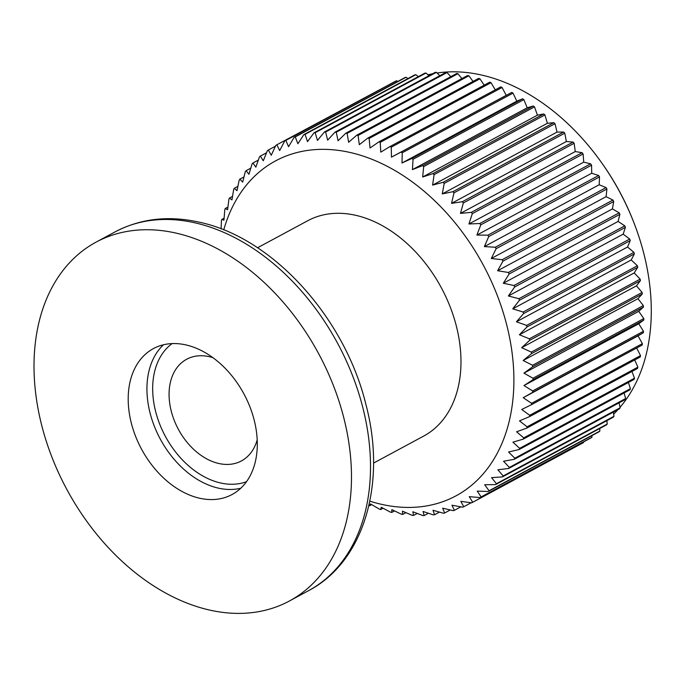 <?xml version="1.0" encoding="UTF-8"?>
<svg xmlns="http://www.w3.org/2000/svg" width="685" height="685" viewBox="0 0 685 685"><rect width="100%" height="100%" fill="white"/><g stroke="black" fill="none" stroke-linecap="round" stroke-linejoin="round"><path stroke-width="1.03" d="M369.832 501.163A190.224 133.498 -118.3 0 0 381.442 504.314A190.224 133.498 -118.3 0 0 513.065 361.68A190.224 133.498 -118.3 0 0 350.044 152.464A190.224 133.498 -118.3 0 0 223.738 229.895M356.808 135.168A203.813 143.037 61.7 0 1 357.442 135.313A203.813 143.037 61.7 0 1 358.084 135.459L468.865 75.787A203.813 143.037 -118.3 0 0 468.232 75.641A203.813 143.037 -118.3 0 0 467.59 75.504L356.808 135.168L348.639 142.274L347.107 133.369L457.897 73.706A203.813 143.037 -118.3 0 0 456.63 73.526L345.839 133.19A203.813 143.037 61.7 0 1 347.107 133.369M345.839 133.19L338.073 140.759L336.258 132.222L447.048 72.55A203.813 143.037 -118.3 0 0 445.807 72.482L335.016 132.145A203.813 143.037 61.7 0 1 336.258 132.222M335.016 132.145L327.661 140.151L325.606 131.999L436.388 72.327A203.813 143.037 -118.3 0 0 435.172 72.362L324.382 132.034A203.813 143.037 61.7 0 1 325.606 131.999M324.382 132.034L317.455 140.442L315.177 132.71L425.967 73.047A203.813 143.037 -118.3 0 0 424.777 73.184L313.987 132.856A203.813 143.037 61.7 0 1 315.177 132.71M313.987 132.856L307.514 141.632L305.048 134.354L415.838 74.691A203.813 143.037 -118.3 0 0 414.682 74.939L303.892 134.602A203.813 143.037 61.7 0 1 305.048 134.354M303.892 134.602L297.872 143.73L295.252 136.923L406.034 77.251A203.813 143.037 -118.3 0 0 404.929 77.611L294.139 137.283A203.813 143.037 61.7 0 1 295.252 136.923M294.139 137.283L288.582 146.71L285.842 140.399L396.624 80.736A203.813 143.037 -118.3 0 0 395.562 81.19L284.772 140.862A203.813 143.037 61.7 0 1 285.842 140.399M284.772 140.862L279.694 150.563L276.86 144.775L387.975 85.282M221.084 228.85L221.435 220.775A203.813 143.037 61.7 0 1 221.786 219.465L223.944 220.133L224.8 209.738A203.813 143.037 61.7 0 1 225.237 208.497L227.6 209.738L228.893 199.258A203.813 143.037 61.7 0 1 229.415 198.076L231.958 199.9L233.696 189.385A203.813 143.037 61.7 0 1 234.296 188.281L236.976 190.687L239.185 180.164A203.813 143.037 61.7 0 1 239.861 179.136L242.653 182.124L245.324 171.644A203.813 143.037 61.7 0 1 246.078 170.702L248.946 174.273L252.097 163.861A203.813 143.037 61.7 0 1 252.928 163.013L255.839 167.157L259.469 156.865A203.813 143.037 61.7 0 1 260.36 156.103L263.28 160.812L267.398 150.674A203.813 143.037 61.7 0 1 268.349 150.015L271.251 155.272L275.85 145.331A203.813 143.037 61.7 0 1 276.86 144.775M394.526 510.924L391.726 512.431A203.813 143.037 61.7 0 1 391.084 512.294A203.813 143.037 61.7 0 1 390.45 512.149L381.211 507.225L380.68 509.537A203.813 143.037 61.7 0 1 379.396 509.143L370.482 503.929L369.6 505.744A203.813 143.037 61.7 0 1 368.898 505.47M620.036 407.31A197.023 138.267 -118.3 0 0 633.805 222.437A197.023 138.267 -118.3 0 0 601.73 162.876A197.023 138.267 -118.3 0 0 481.572 75.042A197.023 138.267 -118.3 0 0 437.073 73.012M432.518 73.792A197.023 138.267 -118.3 0 0 427.945 74.793M212.941 357.681A57.745 40.526 -118.3 0 0 209.285 356.679A57.745 40.526 -118.3 0 0 186.662 359.248A57.745 40.526 -118.3 0 0 172.286 414.819A57.745 40.526 -118.3 0 0 218.815 463.497A57.745 40.526 -118.3 0 0 241.428 460.928A57.745 40.526 -118.3 0 0 257.192 439.847M199.583 498.218A82.885 58.165 -118.3 0 0 232.044 494.536A82.885 58.165 -118.3 0 0 252.688 414.767A82.885 58.165 -118.3 0 0 185.9 344.915A82.885 58.165 -118.3 0 0 153.44 348.588A82.885 58.165 -118.3 0 0 132.804 428.356A82.885 58.165 -118.3 0 0 199.583 498.218M175.917 233.071A203.813 143.037 -118.3 0 0 96.097 242.122A203.813 143.037 -118.3 0 0 45.347 438.263A203.813 143.037 -118.3 0 0 209.567 610.052A203.813 143.037 -118.3 0 0 289.387 601.01A203.813 143.037 -118.3 0 0 340.145 404.861A203.813 143.037 -118.3 0 0 175.917 233.071M373.522 463.103L423.732 436.054A122.29 85.822 -118.3 0 0 454.181 318.371A122.29 85.822 -118.3 0 0 355.652 215.295A122.29 85.822 -118.3 0 0 307.753 220.724L257.543 247.764M221.786 219.465L224.098 218.224M225.237 208.497L227.925 207.05M229.415 198.076L232.523 196.407M234.296 188.281L237.875 186.354M239.861 179.136L243.971 176.927M246.078 170.702L250.787 168.167M252.928 163.013L258.313 160.11M260.36 156.103L266.533 152.781M268.349 150.015L275.447 146.196M479.928 78.792A203.813 143.037 -118.3 0 0 478.644 78.398L367.854 138.062A203.813 143.037 61.7 0 1 369.138 138.456L479.928 78.792L484.175 85.18M491.008 82.688A203.813 143.037 -118.3 0 0 489.724 82.191L378.933 141.863A203.813 143.037 61.7 0 1 380.218 142.36L491.008 82.688L495.272 89.846M502.054 87.474A203.813 143.037 -118.3 0 0 500.778 86.875L389.988 146.547A203.813 143.037 61.7 0 1 391.263 147.147L502.054 87.474L506.232 95.326L511.755 92.432A203.813 143.037 -118.3 0 1 513.022 93.126L402.232 152.789A203.813 143.037 61.7 0 0 400.973 152.096L511.755 92.432M522.612 98.811L411.822 158.483A203.813 143.037 61.7 0 1 413.064 159.271L523.854 99.608A203.813 143.037 -118.3 0 0 522.612 98.811L516.807 101.157L513.022 93.126M533.272 106.004L422.491 165.676A203.813 143.037 61.7 0 1 423.707 166.558L534.497 106.886A203.813 143.037 -118.3 0 0 533.272 106.004L527.219 107.785L523.854 99.608M543.71 113.967L432.92 173.63A203.813 143.037 61.7 0 1 434.11 174.606L544.9 114.934A203.813 143.037 -118.3 0 0 543.71 113.967L537.434 115.174L534.497 106.886M553.857 122.658L443.067 182.33A203.813 143.037 61.7 0 1 444.222 183.383L555.013 123.711A203.813 143.037 -118.3 0 0 553.857 122.658L547.392 123.283L544.9 114.934M563.669 132.042L452.879 191.706A203.813 143.037 61.7 0 1 453.992 192.836L564.783 133.173A203.813 143.037 -118.3 0 0 563.669 132.042L557.042 132.085L555.013 123.711M573.097 142.069L462.306 201.732A203.813 143.037 61.7 0 1 463.377 202.94L574.158 143.268A203.813 143.037 -118.3 0 0 573.097 142.069L566.349 141.521L564.783 133.173M582.096 152.686L471.306 212.359A203.813 143.037 61.7 0 1 472.325 213.626L583.106 153.954A203.813 143.037 -118.3 0 0 582.096 152.686L575.254 151.565L574.158 143.268M590.624 163.852L479.834 223.516A203.813 143.037 61.7 0 1 480.793 224.843L591.575 165.179A203.813 143.037 -118.3 0 0 590.624 163.852L583.723 162.148L583.106 153.954M598.639 175.506L487.848 235.169A203.813 143.037 61.7 0 1 488.739 236.548L599.529 176.884A203.813 143.037 -118.3 0 0 598.639 175.506L591.712 173.236L591.575 165.179M606.097 187.587L495.306 247.251A203.813 143.037 61.7 0 1 496.137 248.681L606.919 189.017A203.813 143.037 -118.3 0 0 606.097 187.587L599.178 184.762L599.529 176.884M612.964 200.046L502.173 259.709A203.813 143.037 61.7 0 1 502.936 261.173L613.717 201.51A203.813 143.037 -118.3 0 0 612.964 200.046L606.088 196.681L606.919 189.017M619.214 212.812L508.424 272.484A203.813 143.037 61.7 0 1 509.109 273.974L619.891 214.311A203.813 143.037 -118.3 0 0 619.214 212.812L612.407 208.916L613.717 201.51M624.806 225.836L514.015 285.499A203.813 143.037 61.7 0 1 514.623 287.024L625.405 227.351A203.813 143.037 -118.3 0 0 624.806 225.836L618.11 221.435L619.891 214.311M629.712 239.039L518.93 298.703A203.813 143.037 61.7 0 1 519.453 300.244L630.243 240.581A203.813 143.037 -118.3 0 0 629.712 239.039L623.162 234.15L625.405 227.351M633.925 252.363L523.135 312.035A203.813 143.037 61.7 0 1 523.58 313.584L634.361 253.912A203.813 143.037 -118.3 0 0 633.925 252.363L627.546 247.02L630.243 240.581M637.401 265.754L526.619 325.418A203.813 143.037 61.7 0 1 526.971 326.968L637.761 267.304A203.813 143.037 -118.3 0 0 637.401 265.754L631.227 259.966L634.361 253.912M640.141 279.129L529.359 338.792A203.813 143.037 61.7 0 1 529.625 340.342L640.415 280.679A203.813 143.037 -118.3 0 0 640.141 279.129L634.199 272.938L637.761 267.304M642.128 292.435L531.337 352.099A203.813 143.037 61.7 0 1 531.517 353.631L642.307 293.968A203.813 143.037 -118.3 0 0 642.128 292.435L636.451 285.859L640.415 280.679M643.343 305.596L532.562 365.268A203.813 143.037 61.7 0 1 532.647 366.783L643.438 307.111A203.813 143.037 -118.3 0 0 643.343 305.596L637.958 298.686L642.307 293.968M643.797 318.568L533.007 378.231A203.813 143.037 61.7 0 1 533.007 379.721L643.797 320.049A203.813 143.037 -118.3 0 0 643.797 318.568L638.72 311.332L643.438 307.111M643.472 331.266L532.682 390.929A203.813 143.037 61.7 0 1 532.596 392.385L643.378 332.713A203.813 143.037 -118.3 0 0 643.472 331.266L638.737 323.757L643.797 320.049M642.367 343.639L531.586 403.302A203.813 143.037 61.7 0 1 531.406 404.715L642.196 345.043A203.813 143.037 -118.3 0 0 642.367 343.639L638 335.89L643.378 332.713M640.509 355.618L529.719 415.29A203.813 143.037 61.7 0 1 529.454 416.651L640.244 356.979A203.813 143.037 -118.3 0 0 640.509 355.618L636.69 348.006M637.889 367.16L527.099 426.823A203.813 143.037 61.7 0 1 526.748 428.134L637.529 368.462A203.813 143.037 -118.3 0 0 637.889 367.16L634.712 359.959M634.515 378.197L523.734 437.861A203.813 143.037 61.7 0 1 523.297 439.111L634.079 379.439A203.813 143.037 -118.3 0 0 634.515 378.197L631.947 371.475M630.423 388.678L519.641 448.341A203.813 143.037 61.7 0 1 519.119 449.523L629.9 389.851A203.813 143.037 -118.3 0 0 630.423 388.678L628.41 382.495M625.619 398.55L514.837 458.222A203.813 143.037 61.7 0 1 514.229 459.318L625.02 399.655A203.813 143.037 -118.3 0 0 625.619 398.55L624.112 392.976M620.139 407.772L509.349 467.435A203.813 143.037 61.7 0 1 508.672 468.463L619.454 408.799A203.813 143.037 -118.3 0 0 620.139 407.772L619.077 402.857M613.991 416.292L503.201 475.964A203.813 143.037 61.7 0 1 502.447 476.897L613.238 417.233A203.813 143.037 -118.3 0 0 613.991 416.292L613.323 412.105M607.218 424.075L496.428 483.738A203.813 143.037 61.7 0 1 495.606 484.586L606.396 424.923A203.813 143.037 -118.3 0 0 607.218 424.075L606.867 420.667M599.846 431.07L489.056 490.734A203.813 143.037 61.7 0 1 488.165 491.496L598.955 431.833A203.813 143.037 -118.3 0 0 599.846 431.07L599.735 428.51M591.917 437.253L481.135 496.925A203.813 143.037 61.7 0 1 480.176 497.584L590.967 437.92A203.813 143.037 -118.3 0 0 591.917 437.253L591.943 435.609M583.474 442.596L472.684 502.268A203.813 143.037 61.7 0 1 471.674 502.833L582.464 443.161A203.813 143.037 -118.3 0 0 583.474 442.596L583.526 441.928M460.817 506.857L454.395 510.325L451.937 505.205L462.692 507.2A203.813 143.037 61.7 0 0 463.754 506.737L471.143 502.764M454.395 510.325A203.813 143.037 61.7 0 1 453.282 510.676L442.647 508.193L444.633 512.996L450.242 509.974M444.633 512.996A203.813 143.037 61.7 0 1 443.486 513.245L433.006 510.282L434.538 514.743L439.436 512.115M434.538 514.743A203.813 143.037 61.7 0 1 433.348 514.889L423.065 511.481L424.152 515.565L428.416 513.27M424.152 515.565A203.813 143.037 61.7 0 1 422.928 515.599L412.858 511.763L413.517 515.454L417.242 513.45M413.517 515.454A203.813 143.037 61.7 0 1 412.267 515.385L402.446 511.156L402.686 514.409L405.931 512.663M402.686 514.409A203.813 143.037 61.7 0 1 401.427 514.229L391.88 509.64L391.726 512.431M380.68 509.537L383.095 508.236M369.6 505.744L371.664 504.631M601.73 162.876L602.406 163.835A190.224 133.498 61.7 0 1 633.377 221.341L633.805 222.437M613.649 414.16A197.023 138.267 -118.3 0 0 618.076 409.536M397.797 81.455L396.624 80.736M407.926 78.578L406.034 77.251M418.329 76.66L415.838 74.691M428.973 75.701L425.967 73.047M439.804 75.71L436.388 72.327M450.798 76.669L447.048 72.55M461.887 78.57L457.897 73.706M473.027 81.412L468.865 75.787M463.754 506.737L460.825 501.351L471.674 502.833M472.684 502.268L469.268 496.651L480.176 497.584M481.135 496.925L477.239 491.111L488.165 491.496M489.056 490.734L484.68 484.766L495.606 484.586M496.428 483.738L491.573 477.642L502.447 476.897M503.201 475.964L497.867 469.79L508.672 468.463M509.349 467.435L503.543 461.228L514.229 459.318M514.837 458.222L508.561 452.014L519.119 449.523M519.641 448.341L512.919 442.185L523.297 439.111M523.734 437.861L516.576 431.781L526.748 428.134M527.099 426.823L519.513 420.873L529.454 416.651M529.719 415.29L521.73 409.493L531.406 404.715M531.586 403.302L523.212 397.711L532.596 392.385M532.682 390.929L523.939 385.578L533.007 379.721M533.007 378.231L523.931 373.162L532.647 366.783M532.562 365.268L523.16 360.507L531.517 353.631M531.337 352.099L521.653 347.689L529.625 340.342M529.359 338.792L519.41 334.759L526.971 326.968M526.619 325.418L516.43 321.787L523.58 313.584M523.135 312.035L512.748 308.841L519.453 300.244M518.93 298.703L508.373 295.98L514.623 287.024M514.015 285.499L503.312 283.256L509.109 273.974M508.424 272.484L497.618 270.746L502.936 261.173M502.173 259.709L491.291 258.502L496.137 248.681M495.306 247.251L484.381 246.591L488.739 236.548M487.848 235.169L476.914 235.058L480.793 224.843M479.834 223.516L468.934 223.978L472.325 213.626M471.306 212.359L460.466 213.386L463.377 202.94M462.306 201.732L451.552 203.351L453.992 192.836M452.879 191.706L442.253 193.906L444.222 183.383M443.067 182.33L432.603 185.113L434.11 174.606M432.92 173.63L422.645 176.995L423.707 166.558M422.491 165.676L412.43 169.615L413.064 159.271M411.822 158.483L402.009 162.987L402.232 152.789M400.973 152.096L391.443 157.156L391.263 147.147M389.988 146.547L380.766 152.147L380.218 142.36M378.933 141.863L370.037 147.986L369.138 138.456M367.854 138.062L359.308 144.689L358.084 135.459M523.212 397.711L638 335.89M523.939 385.578L638.737 323.757M523.931 373.162L638.72 311.332M523.16 360.507L637.958 298.686M521.653 347.689L636.451 285.859M519.41 334.759L634.199 272.938M516.43 321.787L631.227 259.966M512.748 308.841L627.546 247.02M508.373 295.98L623.162 234.15M503.312 283.256L618.11 221.435M497.618 270.746L612.407 208.916M491.291 258.502L606.088 196.681M484.381 246.591L599.178 184.762M476.914 235.058L591.712 173.236M468.934 223.978L583.723 162.148M460.466 213.386L575.254 151.565M451.552 203.351L566.349 141.521M442.253 193.906L557.042 132.085M432.603 185.113L547.392 123.283M422.645 176.995L537.434 115.174M412.43 169.615L527.219 107.785M402.009 162.987L516.807 101.157M391.443 157.156L506.232 95.326M172.106 343.587A78.809 55.305 -118.3 0 0 158.235 420.145A78.809 55.305 -118.3 0 0 220.553 482.968A78.809 55.305 -118.3 0 0 246.489 481.701M240.752 488.259A82.885 58.165 61.7 0 1 218.335 488.122A82.885 58.165 61.7 0 1 154.005 425.376A82.885 58.165 61.7 0 1 163.475 344.769M194.951 222.822A203.813 143.037 -118.3 0 0 115.123 231.873C140.468 218.583 168.441 215.338 199.061 222.137C272.561 237.464 344.812 317.455 365.901 404.433C386.845 482.959 364.197 561.751 308.413 590.761A203.813 143.037 -118.3 0 0 359.171 394.611A203.813 143.037 -118.3 0 0 194.951 222.822M115.123 231.873L96.097 242.122M308.413 590.761L289.387 601.01"/></g></svg>
